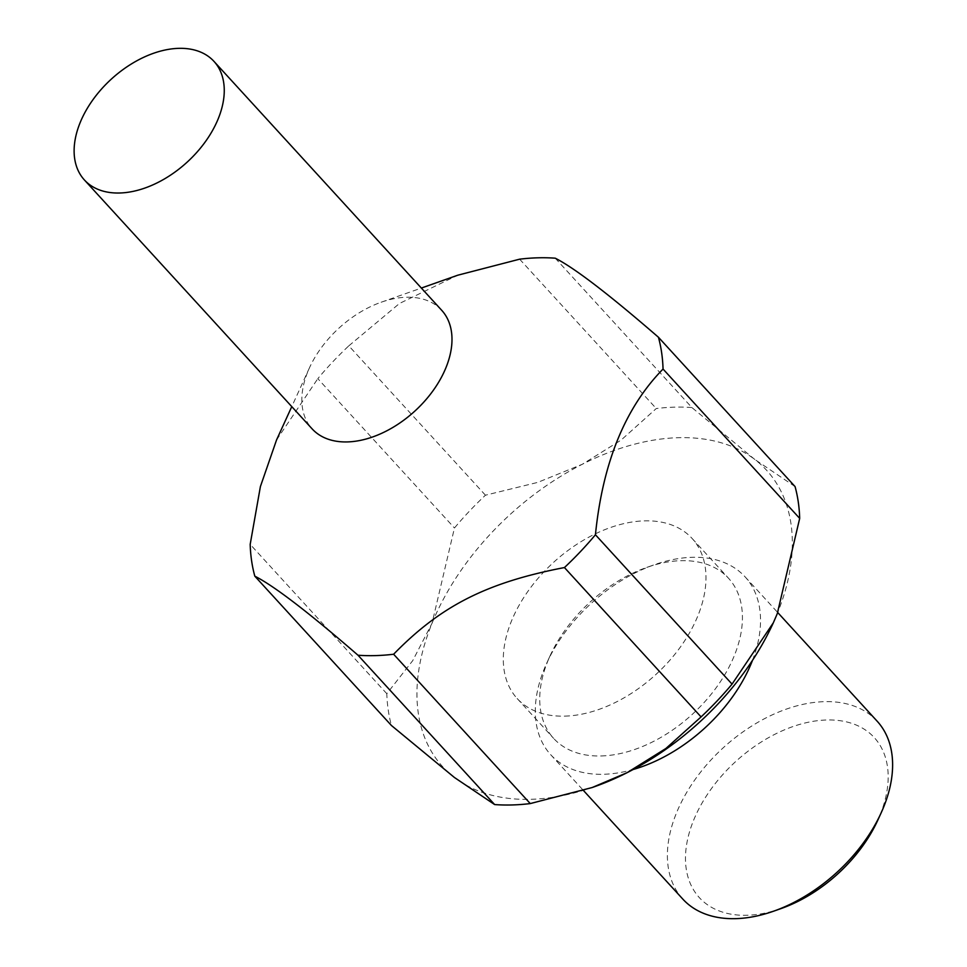 <?xml version="1.0" encoding="UTF-8"?>
<svg xmlns="http://www.w3.org/2000/svg" width="967" height="967" viewBox="0 0 967 967"><rect width="100%" height="100%" fill="white"/><g stroke="black" fill="none" stroke-linecap="round" stroke-linejoin="round"><path stroke-width="0.73" stroke-dasharray="4.83 3.63" d="M441.714 310.31A87.828 56.219 -42.5 0 0 406.43 297.256A87.828 56.219 -42.5 0 0 381.131 302.248A87.828 56.219 -42.5 0 0 309.464 367.811A87.828 56.219 -42.5 0 0 312.123 428.865M877.19 721.237A131.73 84.322 -42.5 0 0 824.271 701.667A131.73 84.322 -42.5 0 0 695.503 778.918A131.73 84.322 -42.5 0 0 682.799 899.08M781.131 908.545A118.566 75.897 137.5 0 1 746.983 915.266A118.566 75.897 137.5 0 1 693.617 820.221A118.566 75.897 137.5 0 1 826.676 719.992A118.566 75.897 137.5 0 1 877.879 820.028M752.519 660.292A131.73 84.322 -42.5 0 0 745.11 576.864A131.73 84.322 -42.5 0 0 692.191 557.306A131.73 84.322 -42.5 0 0 654.236 564.776A131.73 84.322 -42.5 0 0 546.742 663.132A131.73 84.322 -42.5 0 0 550.719 754.719A131.73 84.322 -42.5 0 0 603.638 774.277A131.73 84.322 -42.5 0 0 633.155 769.502M601.232 755.964A118.566 75.897 -42.5 0 0 717.127 686.437A118.566 75.897 -42.5 0 0 728.562 578.29A118.566 75.897 -42.5 0 0 680.925 560.691A118.566 75.897 -42.5 0 0 646.778 567.411A118.566 75.897 -42.5 0 0 550.018 655.928A118.566 75.897 -42.5 0 0 553.607 738.353A118.566 75.897 -42.5 0 0 601.232 755.964M564.801 716.136A118.566 75.897 -42.5 0 0 680.695 646.609A118.566 75.897 -42.5 0 0 692.118 538.474A118.566 75.897 -42.5 0 0 644.493 520.862A118.566 75.897 -42.5 0 0 528.598 590.39A118.566 75.897 -42.5 0 0 517.164 698.525A118.566 75.897 -42.5 0 0 564.801 716.136M773.31 622.857A219.557 140.541 -42.5 0 0 777.263 613.694A219.557 140.541 -42.5 0 0 754.852 459.506L691.876 407.542L555.239 258.189M691.876 407.542A241.52 154.599 -42.5 0 0 674.422 407.155A241.52 154.599 -42.5 0 0 656.267 408.533L621.104 440.094L582.243 464.305L537.749 482.388L485.446 495.201A241.52 154.599 -42.5 0 0 454.454 527.994L432.031 623.304L412.716 660.654L386.824 693.714A241.52 154.599 -42.5 0 0 391.454 725.516M795.067 486.582L754.852 459.506A219.557 140.541 -42.5 0 0 678.435 437.688A219.557 140.541 -42.5 0 0 582.243 464.305A219.557 140.541 -42.5 0 0 432.031 623.304A219.557 140.541 -42.5 0 0 454.43 777.492A219.557 140.541 -42.5 0 0 530.859 799.31A219.557 140.541 -42.5 0 0 594.101 786.848M485.446 495.201L348.809 345.848A241.52 154.599 -42.5 0 0 317.817 378.653L454.454 527.994M386.824 693.714L250.187 544.373M519.63 259.18L656.267 408.533M348.809 345.848L399.456 303.481L457.729 275.22M276.538 439.985L317.817 378.653M745.11 576.864L777.734 612.534M692.118 538.474L728.562 578.29M309.464 367.811L291.768 406.623M381.131 302.248L421.358 288.057M517.164 698.525L553.607 738.353M550.018 655.928L546.742 663.132M646.778 567.411L654.236 564.776M550.719 754.719L583.439 790.474"/><path stroke-width="1.45" d="M119.678 193.001A87.828 56.219 -42.5 0 0 205.524 141.496A87.828 56.219 -42.5 0 0 213.985 61.392A87.828 56.219 -42.5 0 0 178.702 48.35A87.828 56.219 -42.5 0 0 92.856 99.855A87.828 56.219 -42.5 0 0 84.395 179.959A87.828 56.219 -42.5 0 0 119.678 193.001M84.395 179.959L312.123 428.865A87.828 56.219 -42.5 0 0 347.407 441.919A87.828 56.219 -42.5 0 0 433.252 390.414A87.828 56.219 -42.5 0 0 441.714 310.31L213.985 61.392M583.439 790.474L682.799 899.08A131.73 84.322 -42.5 0 0 735.718 918.65A131.73 84.322 -42.5 0 0 773.673 911.168A131.73 84.322 -42.5 0 0 881.167 812.824A131.73 84.322 -42.5 0 0 877.19 721.237L777.734 612.534M881.167 812.824L877.879 820.028A118.566 75.897 137.5 0 1 781.131 908.545L773.673 911.168M633.155 769.502A131.73 84.322 -42.5 0 0 752.519 660.292M291.768 406.623L276.538 439.985L260.401 486.558L250.187 544.373A241.52 154.599 -42.5 0 0 254.817 576.175L391.454 725.516L454.43 777.492L494.645 804.568L358.008 655.227A241.52 154.599 -42.5 0 0 375.45 655.602A241.52 154.599 -42.5 0 0 393.617 654.236L530.254 803.577L592.155 787.537L627.051 772.693L665.912 748.47L701.075 716.91L564.438 567.556C486.703 582.533 440.783 605.838 393.617 654.236M564.438 567.556A241.52 154.599 -42.5 0 0 595.43 534.763L732.055 684.116L773.346 622.772L777.263 613.694L799.685 518.397A241.52 154.599 -42.5 0 0 795.067 486.582L658.43 337.241A241.52 154.599 -42.5 0 1 663.048 369.043C625.226 407.578 602.683 462.818 595.43 534.763M421.358 288.057L457.729 275.22L519.63 259.18A241.52 154.599 -42.5 0 1 537.785 257.814A241.52 154.599 -42.5 0 1 555.239 258.189C574.35 267.835 608.751 294.186 658.43 337.241M494.645 804.568A241.52 154.599 -42.5 0 0 512.087 804.955A241.52 154.599 -42.5 0 0 530.254 803.577M592.155 787.537L594.101 786.848A219.557 140.541 -42.5 0 0 627.051 772.693A219.557 140.541 -42.5 0 0 773.274 622.929A219.557 140.541 -42.5 0 0 773.31 622.857M799.685 518.397L663.048 369.043M358.008 655.227C308.328 612.159 273.927 585.809 254.817 576.175M701.075 716.91A241.52 154.599 -42.5 0 0 732.055 684.116"/></g></svg>
